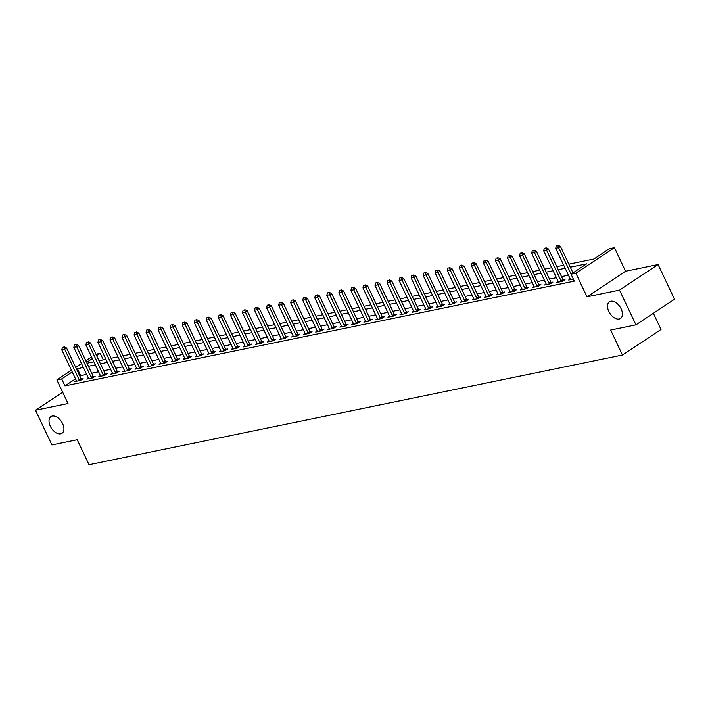 <?xml version="1.0" encoding="UTF-8"?>
<svg xmlns="http://www.w3.org/2000/svg" width="710" height="710" viewBox="0 0 710 710"><rect width="100%" height="100%" fill="white"/><g stroke="black" fill="none" stroke-linecap="round" stroke-linejoin="round"><path stroke-width="1.06" d="M608.798 311.379A10.011 6.008 56.4 0 1 609.437 301.768A10.011 6.008 56.4 0 1 621.135 308.841A10.011 6.008 56.4 0 1 620.504 318.453A10.011 6.008 56.4 0 1 608.798 311.379M50.303 426.213A10.011 6.008 56.4 0 1 50.942 416.601A10.011 6.008 56.4 0 1 62.64 423.675A10.011 6.008 56.4 0 1 62.01 433.286A10.011 6.008 56.4 0 1 50.303 426.213M568.852 264.147L593.959 258.99L609.588 248.615L614.407 247.63L575.846 273.208L571.026 274.202L586.664 263.827L570.29 267.191M625.563 271.229L587.01 296.815L619.537 290.124L635.947 324.843L674.5 299.256L658.09 264.546L625.563 271.229L614.407 247.63M653.369 313.279L661.019 329.458L622.457 355.036L89.025 464.722L77.212 439.73L51.91 444.93L35.5 410.211L68.027 403.529L56.871 379.921L71.444 370.247M95.939 354.228L100.243 353.349L96.649 355.728M103.323 359.872L100.243 353.349M619.537 290.124L658.09 264.546M62.666 392.186L35.5 410.211M75.517 378.874L64.965 385.867L574.31 281.142L571.026 274.202M568.435 275.196L561.53 276.616M556.391 277.672L549.478 279.092M544.339 280.148L537.434 281.568M532.296 282.624L525.382 284.044M520.253 285.101L513.339 286.52M508.2 287.577L501.296 288.997M496.157 290.053L489.243 291.473M484.105 292.529L477.2 293.958M472.061 295.014L465.148 296.434M460.018 297.49L453.104 298.91M447.966 299.966L441.061 301.386M435.922 302.442L429.009 303.862M423.87 304.918L416.965 306.338M411.827 307.394L404.913 308.814M399.783 309.871L392.87 311.291M387.731 312.347L380.826 313.767M375.688 314.823L368.774 316.243M363.635 317.299L356.731 318.728M351.592 319.784L344.678 321.204M339.549 322.26L332.635 323.68M327.496 324.736L320.592 326.156M315.453 327.212L308.539 328.632M303.401 329.688L296.496 331.108M291.357 332.165L284.444 333.585M279.314 334.641L272.4 336.061M267.262 337.117L260.357 338.537M255.218 339.593L248.305 341.013M243.166 342.078L236.261 343.498M231.123 344.554L224.209 345.974M219.079 347.03L212.166 348.45M207.027 349.506L200.122 350.926M194.984 351.983L188.07 353.402M182.931 354.459L176.027 355.879M170.888 356.935L163.974 358.355M158.845 359.411L151.931 360.831M146.792 361.887L139.888 363.307M134.749 364.363L127.835 365.792M122.697 366.848L115.792 368.268M110.653 369.324L103.74 370.744M98.61 371.8L91.696 373.22M86.558 374.276L79.804 376.025M76.298 380.56L74.736 381.598L80.523 380.409L83.123 378.678L81.313 379.051M88.351 378.084L86.789 379.122L92.566 377.933L95.175 376.202L93.365 376.575M100.394 375.608L98.832 376.646L104.61 375.457L107.219 373.726L105.408 374.099M112.446 373.132L110.875 374.161L116.662 372.981L119.262 371.25L117.452 371.623M124.49 370.647L122.928 371.685L128.705 370.496L131.315 368.774L129.504 369.147M136.533 368.17L134.971 369.209L140.757 368.02L143.358 366.298L141.547 366.662M148.585 365.694L147.023 366.733L152.801 365.543L155.41 363.813L153.6 364.186M160.629 363.218L159.067 364.257L164.844 363.067L167.453 361.337L165.643 361.709M172.681 360.742L171.11 361.78L176.896 360.591L179.497 358.861L177.686 359.233M184.724 358.266L183.162 359.304L188.94 358.115L191.549 356.385L189.739 356.757M196.768 355.79L195.206 356.828L200.992 355.639L203.593 353.908L201.782 354.281M208.82 353.314L207.249 354.352L213.035 353.163L215.645 351.432L213.834 351.805M220.863 350.838L219.301 351.876L225.079 350.687L227.688 348.956L225.878 349.329M232.915 348.361L231.345 349.391L237.131 348.211L239.731 346.48L237.921 346.853M244.959 345.877L243.397 346.915L249.174 345.726L251.784 344.004L249.973 344.377M257.002 343.4L255.44 344.439L261.227 343.249L263.827 341.528L262.017 341.892M269.055 340.924L267.484 341.963L273.27 340.773L275.879 339.043L274.069 339.416M281.098 338.448L279.536 339.486L285.313 338.297L287.923 336.567L286.112 336.939M293.15 335.972L291.579 337.01L297.366 335.821L299.966 334.09L298.156 334.463M305.193 333.496L303.632 334.534L309.409 333.345L312.018 331.614L310.208 331.987M317.237 331.02L315.675 332.058L321.461 330.869L324.062 329.138L322.251 329.511M329.289 328.544L327.718 329.582L333.505 328.393L336.114 326.662L334.303 327.035M341.332 326.067L339.77 327.106L345.548 325.917L348.157 324.186L346.347 324.559M353.385 323.582L351.814 324.621L357.6 323.432L360.201 321.71L358.39 322.083M365.428 321.106L363.866 322.145L369.644 320.955L372.253 319.234L370.442 319.606M377.471 318.63L375.909 319.669L381.696 318.479L384.296 316.758L382.486 317.121M389.524 316.154L387.953 317.192L393.739 316.003L396.349 314.273L394.538 314.645M401.567 313.678L400.005 314.716L405.783 313.527L408.392 311.796L406.582 312.169M413.619 311.202L412.048 312.24L417.835 311.051L420.435 309.32L418.625 309.693M425.663 308.726L424.101 309.764L429.878 308.575L432.488 306.844L430.677 307.217M437.706 306.25L436.144 307.288L441.931 306.099L444.531 304.368L442.72 304.741M449.758 303.773L448.188 304.812L453.974 303.623L456.583 301.892L454.773 302.265M461.802 301.297L460.24 302.336L466.017 301.147L468.627 299.416L466.816 299.789M473.854 298.812L472.283 299.851L478.07 298.661L480.67 296.94L478.859 297.312M485.897 296.336L484.335 297.375L490.113 296.185L492.722 294.464L490.912 294.836M497.941 293.86L496.379 294.898L502.165 293.709L504.766 291.979L502.955 292.351M509.993 291.384L508.422 292.422L514.209 291.233L516.818 289.502L515.007 289.875M522.036 288.908L520.474 289.946L526.252 288.757L528.861 287.026L527.051 287.399M534.089 286.432L532.518 287.47L538.304 286.281L540.905 284.55L539.094 284.923M546.132 283.956L544.57 284.994L550.348 283.805L552.957 282.074L551.146 282.447M558.175 281.48L556.613 282.518L562.4 281.329L565 279.598L563.19 279.971M570.228 279.003L568.657 280.042L573.334 279.074M587.01 296.815L575.846 273.208M64.965 385.867L61.69 378.927L56.871 379.921M635.947 324.843L610.644 330.043L622.457 355.036M86.975 363.236L93.889 361.807M99.018 360.751L105.932 359.331M111.071 358.275L117.975 356.855M123.114 355.799L130.028 354.379M135.166 353.323L142.071 351.903M147.21 350.846L154.123 349.427M159.253 348.37L166.167 346.95M171.305 345.894L178.21 344.474M183.349 343.418L190.262 341.998M195.401 340.942L202.306 339.513M207.444 338.457L214.358 337.037M219.488 335.981L226.401 334.561M231.54 333.505L238.445 332.085M243.583 331.029L250.497 329.609M255.636 328.552L262.54 327.132M267.679 326.076L274.592 324.656M279.722 323.6L286.636 322.18M291.774 321.124L298.679 319.704M303.818 318.648L310.731 317.228M315.87 316.172L322.775 314.743M327.913 313.687L334.827 312.267M339.957 311.211L346.87 309.791M352.009 308.735L358.914 307.315M364.052 306.258L370.966 304.839M376.105 303.782L383.01 302.362M388.148 301.306L395.062 299.886M400.192 298.83L407.105 297.41M412.244 296.354L419.148 294.934M424.287 293.878L431.201 292.458M436.339 291.402L443.244 289.973M448.383 288.917L455.296 287.497M460.426 286.441L467.34 285.021M472.478 283.964L479.383 282.544M484.522 281.488L491.435 280.068M496.574 279.012L503.479 277.592M508.617 276.536L515.531 275.116M520.661 274.06L527.574 272.64M532.713 271.584L539.618 270.164M544.756 269.108L551.67 267.688M556.809 266.632L563.713 265.203M92.353 358.577L86.584 362.411M75.73 367.407L81.499 363.573M85.795 360.724L91.563 356.899M83.274 367.336L76.52 369.085M72.234 371.933L61.69 378.927M565.151 268.247L558.246 269.676M553.108 270.732L546.194 272.152M541.064 273.208L534.151 274.628M529.012 275.684L522.107 277.104M516.969 278.16L510.055 279.58M504.916 280.636L498.012 282.056M492.873 283.113L485.959 284.533M480.83 285.589L473.916 287.009M468.778 288.065L461.873 289.485M456.734 290.541L449.82 291.961M444.682 293.017L437.777 294.446M432.639 295.502L425.725 296.922M420.595 297.978L413.681 299.398M408.543 300.454L401.638 301.874M396.499 302.93L389.586 304.35M384.447 305.406L377.542 306.827M372.404 307.883L365.49 309.303M360.361 310.359L353.447 311.779M348.308 312.835L341.404 314.255M336.265 315.311L329.351 316.731M324.213 317.787L317.308 319.216M312.169 320.272L305.256 321.692M300.126 322.748L293.212 324.168M288.074 325.224L281.169 326.644M276.03 327.7L269.117 329.12M263.978 330.177L257.073 331.597M251.935 332.653L245.021 334.073M239.891 335.129L232.978 336.549M227.839 337.605L220.934 339.025M215.796 340.081L208.882 341.501M203.743 342.566L196.839 343.986M191.7 345.042L184.786 346.462M179.657 347.518L172.743 348.938M167.604 349.995L160.7 351.414M155.561 352.471L148.647 353.891M143.509 354.947L136.604 356.367M131.465 357.423L124.552 358.843M119.422 359.899L112.508 361.319M107.37 362.375L100.465 363.795M95.326 364.851L88.413 366.28M80.603 375.501L77.319 368.561M63.873 347.048L62.427 347.341L63.873 347.048L64.672 349.222L66.545 347.971L80.984 378.528A1.562 0.941 -123.6 0 0 81.233 378.936L81.721 379.61M76.476 381.234L76.369 380.791A1.562 0.941 -123.6 0 0 76.218 380.365L61.779 349.817L64.672 349.222L79.112 379.77A1.562 0.941 -123.6 0 0 79.351 380.178L79.653 380.587M62.427 347.341L61.779 349.817M66.545 347.971L64.184 346.835M75.926 344.563L74.479 344.865L75.926 344.563L76.715 346.746L78.597 345.495L93.037 376.043A1.562 0.941 -123.6 0 0 93.276 376.46L93.764 377.134M88.528 378.758L88.422 378.315A1.562 0.941 -123.6 0 0 88.271 377.889L73.822 347.341L76.715 346.746L91.155 377.294A1.562 0.941 -123.6 0 0 91.404 377.702L91.696 378.111M74.479 344.865L73.822 347.341M78.597 345.495L76.236 344.359M87.969 342.087L86.522 342.389L87.969 342.087L88.768 344.261L90.64 343.019L105.08 373.567A1.562 0.941 -123.6 0 0 105.329 373.984L105.817 374.658M100.571 376.282L100.465 375.839A1.562 0.941 -123.6 0 0 100.314 375.412L85.874 344.856L88.768 344.261L103.207 374.818A1.562 0.941 -123.6 0 0 103.447 375.226L103.74 375.634M86.522 342.389L85.874 344.856M90.64 343.019L88.28 341.883M100.012 339.611L98.575 339.912L100.012 339.611L100.811 341.785L102.684 340.543L117.123 371.09A1.562 0.941 -123.6 0 0 117.372 371.507L117.86 372.182M112.624 373.806L112.517 373.362A1.562 0.941 -123.6 0 0 112.357 372.936L97.918 342.38L100.811 341.785L115.251 372.342A1.562 0.941 -123.6 0 0 115.499 372.75L115.792 373.158M98.575 339.912L97.918 342.38M102.684 340.543L100.332 339.407M112.065 337.135L110.618 337.436L112.065 337.135L112.854 339.309L114.736 338.067L129.176 368.614A1.562 0.941 -123.6 0 0 129.415 369.031L129.912 369.706M124.667 371.33L124.561 370.886A1.562 0.941 -123.6 0 0 124.41 370.451L109.97 339.904L112.854 339.309L127.294 369.857A1.562 0.941 -123.6 0 0 127.543 370.274L127.835 370.682M110.618 337.436L109.97 339.904M114.736 338.067L112.375 336.93M124.108 334.658L122.661 334.96L124.108 334.658L124.907 336.833L126.779 335.59L141.219 366.138A1.562 0.941 -123.6 0 0 141.468 366.546L141.956 367.23M136.71 368.854L136.604 368.41A1.562 0.941 -123.6 0 0 136.453 367.975L122.013 337.427L124.907 336.833L139.346 367.381A1.562 0.941 -123.6 0 0 139.586 367.798L139.888 368.197M122.661 334.96L122.013 337.427M126.779 335.59L124.419 334.454M136.16 332.182L134.714 332.475L136.16 332.182L136.95 334.357L138.832 333.114L153.271 363.662A1.562 0.941 -123.6 0 0 153.511 364.07L153.999 364.745M148.763 366.378L148.656 365.934A1.562 0.941 -123.6 0 0 148.505 365.499L134.057 334.951L136.95 334.357L151.39 364.904A1.562 0.941 -123.6 0 0 151.638 365.322L151.931 365.721M134.714 332.475L134.057 334.951M138.832 333.114L136.471 331.978M148.204 329.706L146.757 329.999L148.204 329.706L149.002 331.881L150.875 330.638L165.315 361.186A1.562 0.941 -123.6 0 0 165.563 361.594L166.051 362.269M160.806 363.902L160.7 363.458A1.562 0.941 -123.6 0 0 160.549 363.023L146.109 332.475L149.002 331.881L163.442 362.428A1.562 0.941 -123.6 0 0 163.682 362.837L163.974 363.245M146.757 329.999L146.109 332.475M150.875 330.638L148.514 329.502M160.247 327.23L158.809 327.523L160.247 327.23L161.046 329.404L162.918 328.162L177.358 358.71A1.562 0.941 -123.6 0 0 177.606 359.118L178.095 359.792M172.858 361.425L172.752 360.973A1.562 0.941 -123.6 0 0 172.592 360.547L158.152 329.999L161.046 329.404L175.485 359.952A1.562 0.941 -123.6 0 0 175.734 360.361L176.027 360.769M158.809 327.523L158.152 329.999M162.918 328.162L160.566 327.017M172.299 324.754L170.853 325.047L172.299 324.754L173.089 326.928L174.971 325.686L189.41 356.234A1.562 0.941 -123.6 0 0 189.65 356.642L190.147 357.316M184.902 358.94L184.795 358.497A1.562 0.941 -123.6 0 0 184.644 358.071L170.205 327.523L173.089 326.928L187.529 357.476A1.562 0.941 -123.6 0 0 187.777 357.884L188.07 358.293M170.853 325.047L170.205 327.523M174.971 325.686L172.61 324.541M184.343 322.278L182.896 322.571L184.343 322.278L185.141 324.452L187.014 323.201L201.454 353.757A1.562 0.941 -123.6 0 0 201.702 354.166L202.19 354.84M196.945 356.464L196.839 356.021A1.562 0.941 -123.6 0 0 196.688 355.595L182.248 325.047L185.141 324.452L199.581 355A1.562 0.941 -123.6 0 0 199.821 355.408L200.122 355.817M182.896 322.571L182.248 325.047M187.014 323.201L184.653 322.065M196.395 319.793L194.948 320.095L196.395 319.793L197.185 321.976L199.066 320.725L213.506 351.272A1.562 0.941 -123.6 0 0 213.745 351.69L214.234 352.364M208.997 353.988L208.891 353.544A1.562 0.941 -123.6 0 0 208.74 353.118L194.291 322.571L197.185 321.976L211.624 352.524A1.562 0.941 -123.6 0 0 211.873 352.932L212.166 353.34M194.948 320.095L194.291 322.571M199.066 320.725L196.705 319.589M208.438 317.317L206.992 317.618L208.438 317.317L209.237 319.491L211.11 318.249L225.549 348.796A1.562 0.941 -123.6 0 0 225.798 349.214L226.286 349.888M221.041 351.512L220.934 351.068A1.562 0.941 -123.6 0 0 220.783 350.642L206.344 320.086L209.237 319.491L223.677 350.048A1.562 0.941 -123.6 0 0 223.916 350.456L224.209 350.864M206.992 317.618L206.344 320.086M211.11 318.249L208.749 317.113M220.482 314.841L219.044 315.142L220.482 314.841L221.28 317.015L223.153 315.772L237.593 346.32A1.562 0.941 -123.6 0 0 237.841 346.737L238.329 347.412M233.093 349.036L232.986 348.592A1.562 0.941 -123.6 0 0 232.827 348.157L218.387 317.61L221.28 317.015L235.72 347.563A1.562 0.941 -123.6 0 0 235.968 347.98L236.261 348.388M219.044 315.142L218.387 317.61M223.153 315.772L220.801 314.636M232.534 312.364L231.087 312.666L232.534 312.364L233.324 314.539L235.205 313.296L249.645 343.844A1.562 0.941 -123.6 0 0 249.885 344.261L250.381 344.936M245.136 346.56L245.03 346.116A1.562 0.941 -123.6 0 0 244.879 345.681L230.439 315.133L233.324 314.539L247.763 345.087A1.562 0.941 -123.6 0 0 248.012 345.504L248.305 345.912M231.087 312.666L230.439 315.133M235.205 313.296L232.845 312.16M244.577 309.888L243.131 310.19L244.577 309.888L245.376 312.063L247.249 310.82L261.688 341.368A1.562 0.941 -123.6 0 0 261.937 341.776L262.425 342.451M257.18 344.084L257.073 343.64A1.562 0.941 -123.6 0 0 256.922 343.205L242.483 312.657L245.376 312.063L259.816 342.611A1.562 0.941 -123.6 0 0 260.055 343.028L260.357 343.427M243.131 310.19L242.483 312.657M247.249 310.82L244.888 309.684M256.63 307.412L255.183 307.705L256.63 307.412L257.419 309.587L259.301 308.344L273.74 338.892A1.562 0.941 -123.6 0 0 273.98 339.3L274.468 339.975M269.232 341.608L269.125 341.164A1.562 0.941 -123.6 0 0 268.975 340.729L254.526 310.181L257.419 309.587L271.859 340.134A1.562 0.941 -123.6 0 0 272.108 340.552L272.4 340.951M255.183 307.705L254.526 310.181M259.301 308.344L256.94 307.208M268.673 304.936L267.226 305.229L268.673 304.936L269.472 307.111L271.344 305.868L285.784 336.416A1.562 0.941 -123.6 0 0 286.032 336.824L286.52 337.498M281.275 339.131L281.169 338.688A1.562 0.941 -123.6 0 0 281.018 338.253L266.578 307.705L269.472 307.111L283.911 337.658A1.562 0.941 -123.6 0 0 284.151 338.067L284.444 338.475M267.226 305.229L266.578 307.705M271.344 305.868L268.983 304.723M280.716 302.46L279.279 302.753L280.716 302.46L281.515 304.634L283.388 303.392L297.827 333.94A1.562 0.941 -123.6 0 0 298.076 334.348L298.564 335.022M293.328 336.655L293.221 336.203A1.562 0.941 -123.6 0 0 293.061 335.777L278.622 305.229L281.515 304.634L295.955 335.182A1.562 0.941 -123.6 0 0 296.203 335.59L296.496 335.999M279.279 302.753L278.622 305.229M283.388 303.392L281.036 302.247M292.768 299.984L291.322 300.277L292.768 299.984L293.558 302.158L295.44 300.907L309.88 331.464A1.562 0.941 -123.6 0 0 310.119 331.872L310.616 332.546M305.371 334.17L305.264 333.727A1.562 0.941 -123.6 0 0 305.114 333.301L290.674 302.753L293.558 302.158L307.998 332.706A1.562 0.941 -123.6 0 0 308.246 333.114L308.539 333.522M291.322 300.277L290.674 302.753M295.44 300.907L293.079 299.771M304.812 297.508L303.365 297.801L304.812 297.508L305.611 299.682L307.483 298.431L321.923 328.987A1.562 0.941 -123.6 0 0 322.171 329.396L322.659 330.07M317.414 331.694L317.308 331.25A1.562 0.941 -123.6 0 0 317.157 330.825L302.717 300.277L305.611 299.682L320.05 330.23A1.562 0.941 -123.6 0 0 320.29 330.638L320.592 331.046M303.365 297.801L302.717 300.277M307.483 298.431L305.123 297.295M316.864 295.023L315.417 295.325L316.864 295.023L317.654 297.206L319.536 295.955L333.975 326.502A1.562 0.941 -123.6 0 0 334.215 326.919L334.703 327.594M329.467 329.218L329.36 328.774A1.562 0.941 -123.6 0 0 329.2 328.348L314.761 297.801L317.654 297.206L332.094 327.754A1.562 0.941 -123.6 0 0 332.342 328.162L332.635 328.57M315.417 295.325L314.761 297.801M319.536 295.955L317.175 294.819M328.908 292.547L327.461 292.848L328.908 292.547L329.706 294.721L331.579 293.478L346.018 324.026A1.562 0.941 -123.6 0 0 346.267 324.443L346.755 325.118M341.51 326.742L341.404 326.298A1.562 0.941 -123.6 0 0 341.253 325.872L326.813 295.316L329.706 294.721L344.146 325.278A1.562 0.941 -123.6 0 0 344.385 325.686L344.678 326.094M327.461 292.848L326.813 295.316M331.579 293.478L329.218 292.342M340.951 290.07L339.513 290.372L340.951 290.07L341.75 292.245L343.622 291.002L358.062 321.55A1.562 0.941 -123.6 0 0 358.31 321.967L358.798 322.642M353.562 324.266L353.456 323.822A1.562 0.941 -123.6 0 0 353.296 323.387L338.856 292.839L341.75 292.245L356.189 322.793A1.562 0.941 -123.6 0 0 356.438 323.21L356.731 323.618M339.513 290.372L338.856 292.839M343.622 291.002L341.27 289.866M353.003 287.594L351.556 287.896L353.003 287.594L353.793 289.769L355.674 288.526L370.114 319.074A1.562 0.941 -123.6 0 0 370.354 319.491L370.851 320.166M365.606 321.79L365.499 321.346A1.562 0.941 -123.6 0 0 365.348 320.911L350.909 290.363L353.793 289.769L368.233 320.317A1.562 0.941 -123.6 0 0 368.481 320.734L368.774 321.142M351.556 287.896L350.909 290.363M355.674 288.526L353.314 287.39M365.046 285.118L363.6 285.42L365.046 285.118L365.845 287.293L367.718 286.05L382.158 316.598A1.562 0.941 -123.6 0 0 382.406 317.006L382.894 317.681M377.649 319.314L377.542 318.87A1.562 0.941 -123.6 0 0 377.392 318.435L362.952 287.887L365.845 287.293L380.285 317.84A1.562 0.941 -123.6 0 0 380.524 318.257L380.826 318.657M363.6 285.42L362.952 287.887M367.718 286.05L365.357 284.914M377.099 282.642L375.652 282.935L377.099 282.642L377.889 284.817L379.77 283.574L394.21 314.122A1.562 0.941 -123.6 0 0 394.449 314.53L394.938 315.204M389.701 316.837L389.595 316.394A1.562 0.941 -123.6 0 0 389.435 315.959L374.995 285.411L377.889 284.817L392.328 315.364A1.562 0.941 -123.6 0 0 392.577 315.781L392.87 316.181M375.652 282.935L374.995 285.411M379.77 283.574L377.409 282.438M389.142 280.166L387.695 280.459L389.142 280.166L389.941 282.34L391.813 281.098L406.253 311.646A1.562 0.941 -123.6 0 0 406.502 312.054L406.99 312.728M401.745 314.361L401.638 313.918A1.562 0.941 -123.6 0 0 401.487 313.483L387.048 282.935L389.941 282.34L404.38 312.888A1.562 0.941 -123.6 0 0 404.62 313.296L404.913 313.705M387.695 280.459L387.048 282.935M391.813 281.098L389.453 279.953M401.185 277.69L399.748 277.983L401.185 277.69L401.984 279.864L403.857 278.622L418.296 309.169A1.562 0.941 -123.6 0 0 418.545 309.578L419.033 310.252M413.797 311.885L413.69 311.433A1.562 0.941 -123.6 0 0 413.531 311.007L399.091 280.459L401.984 279.864L416.424 310.412A1.562 0.941 -123.6 0 0 416.672 310.82L416.965 311.228M399.748 277.983L399.091 280.459M403.857 278.622L401.505 277.477M413.238 275.214L411.791 275.507L413.238 275.214L414.028 277.388L415.909 276.137L430.349 306.693A1.562 0.941 -123.6 0 0 430.588 307.102L431.085 307.776M425.84 309.4L425.734 308.957A1.562 0.941 -123.6 0 0 425.583 308.53L411.143 277.983L414.028 277.388L428.467 307.936A1.562 0.941 -123.6 0 0 428.716 308.344L429.009 308.752M411.791 275.507L411.143 277.983M415.909 276.137L413.548 275.001M425.281 272.738L423.834 273.03L425.281 272.738L426.08 274.912L427.952 273.661L442.392 304.217A1.562 0.941 -123.6 0 0 442.641 304.625L443.129 305.3M437.884 306.924L437.777 306.48A1.562 0.941 -123.6 0 0 437.626 306.054L423.187 275.507L426.08 274.912L440.519 305.46A1.562 0.941 -123.6 0 0 440.759 305.868L441.061 306.276M423.834 273.03L423.187 275.507M427.952 273.661L425.592 272.525M437.333 270.253L435.887 270.554L437.333 270.253L438.123 272.427L440.005 271.185L454.444 301.732A1.562 0.941 -123.6 0 0 454.684 302.149L455.172 302.824M449.936 304.448L449.829 304.004A1.562 0.941 -123.6 0 0 449.67 303.578L435.23 273.022L438.123 272.427L452.563 302.984A1.562 0.941 -123.6 0 0 452.811 303.392L453.104 303.8M435.887 270.554L435.23 273.022M440.005 271.185L437.644 270.048M449.377 267.776L447.93 268.078L449.377 267.776L450.175 269.951L452.048 268.708L466.488 299.256A1.562 0.941 -123.6 0 0 466.736 299.673L467.224 300.348M461.979 301.972L461.873 301.528A1.562 0.941 -123.6 0 0 461.722 301.102L447.282 270.545L450.175 269.951L464.615 300.507A1.562 0.941 -123.6 0 0 464.855 300.916L465.148 301.324M447.93 268.078L447.282 270.545M452.048 268.708L449.687 267.572M461.42 265.3L459.982 265.602L461.42 265.3L462.219 267.475L464.091 266.232L478.531 296.78A1.562 0.941 -123.6 0 0 478.78 297.197L479.268 297.872M474.031 299.496L473.925 299.052A1.562 0.941 -123.6 0 0 473.765 298.617L459.326 268.069L462.219 267.475L476.659 298.022A1.562 0.941 -123.6 0 0 476.907 298.44L477.2 298.848M459.982 265.602L459.326 268.069M464.091 266.232L461.74 265.096M473.472 262.824L472.026 263.126L473.472 262.824L474.262 264.999L476.144 263.756L490.583 294.304A1.562 0.941 -123.6 0 0 490.823 294.712L491.32 295.395M486.075 297.02L485.968 296.576A1.562 0.941 -123.6 0 0 485.817 296.141L471.378 265.593L474.262 264.999L488.702 295.546A1.562 0.941 -123.6 0 0 488.95 295.964L489.243 296.363M472.026 263.126L471.378 265.593M476.144 263.756L473.783 262.62M485.516 260.348L484.069 260.641L485.516 260.348L486.315 262.522L488.187 261.28L502.627 291.828A1.562 0.941 -123.6 0 0 502.875 292.236L503.363 292.911M498.118 294.543L498.012 294.1A1.562 0.941 -123.6 0 0 497.861 293.665L483.421 263.117L486.315 262.522L500.754 293.07A1.562 0.941 -123.6 0 0 500.994 293.487L501.296 293.887M484.069 260.641L483.421 263.117M488.187 261.28L485.826 260.144M497.568 257.872L496.121 258.165L497.568 257.872L498.358 260.046L500.239 258.804L514.679 289.352A1.562 0.941 -123.6 0 0 514.919 289.76L515.407 290.434M510.171 292.067L510.064 291.624A1.562 0.941 -123.6 0 0 509.904 291.189L495.465 260.641L498.358 260.046L512.797 290.594A1.562 0.941 -123.6 0 0 513.046 291.002L513.339 291.411M496.121 258.165L495.465 260.641M500.239 258.804L497.879 257.668M509.611 255.396L508.165 255.689L509.611 255.396L510.41 257.57L512.283 256.328L526.722 286.875A1.562 0.941 -123.6 0 0 526.971 287.284L527.459 287.958M522.214 289.591L522.107 289.139A1.562 0.941 -123.6 0 0 521.957 288.713L507.517 258.165L510.41 257.57L524.85 288.118A1.562 0.941 -123.6 0 0 525.089 288.526L525.382 288.935M508.165 255.689L507.517 258.165M512.283 256.328L509.922 255.183M521.655 252.92L520.217 253.213L521.655 252.92L522.453 255.094L524.326 253.852L538.766 284.399A1.562 0.941 -123.6 0 0 539.014 284.808L539.502 285.482M534.266 287.115L534.16 286.662A1.562 0.941 -123.6 0 0 534 286.236L519.56 255.689L522.453 255.094L536.893 285.642A1.562 0.941 -123.6 0 0 537.142 286.05L537.434 286.458M520.217 253.213L519.56 255.689M524.326 253.852L521.974 252.707M533.707 250.444L532.26 250.736L533.707 250.444L534.497 252.618L536.378 251.367L550.818 281.923A1.562 0.941 -123.6 0 0 551.058 282.332L551.555 283.006M546.309 284.63L546.203 284.186A1.562 0.941 -123.6 0 0 546.052 283.76L531.612 253.213L534.497 252.618L548.936 283.166A1.562 0.941 -123.6 0 0 549.185 283.574L549.478 283.982M532.26 250.736L531.612 253.213M536.378 251.367L534.018 250.231M545.75 247.959L544.304 248.26L545.75 247.959L546.549 250.142L548.422 248.89L562.861 279.438A1.562 0.941 -123.6 0 0 563.11 279.855L563.598 280.53M558.353 282.154L558.246 281.71A1.562 0.941 -123.6 0 0 558.096 281.284L543.656 250.736L546.549 250.142L560.989 280.69A1.562 0.941 -123.6 0 0 561.228 281.098L561.53 281.506M544.304 248.26L543.656 250.736M548.422 248.89L546.061 247.755M557.803 245.483L556.356 245.784L557.803 245.483L558.592 247.657L560.474 246.414L572.988 272.897M570.405 279.678L570.299 279.234A1.562 0.941 -123.6 0 0 570.139 278.808L555.699 248.252L558.592 247.657L571.115 274.149M556.356 245.784L555.699 248.252M560.474 246.414L558.113 245.278M79.351 380.178L81.233 378.936M79.112 379.77L80.984 378.528M91.404 377.702L93.276 376.46M91.155 377.294L93.037 376.043M103.447 375.226L105.329 373.984M103.207 374.818L105.08 373.567M115.499 372.75L117.372 371.507M115.251 372.342L117.123 371.09M127.543 370.274L129.415 369.031M127.294 369.857L129.176 368.614M139.586 367.798L141.468 366.546M139.346 367.381L141.219 366.138M151.638 365.322L153.511 364.07M151.39 364.904L153.271 363.662M163.682 362.837L165.563 361.594M163.442 362.428L165.315 361.186M175.734 360.361L177.606 359.118M175.485 359.952L177.358 358.71M187.777 357.884L189.65 356.642M187.529 357.476L189.41 356.234M199.821 355.408L201.702 354.166M199.581 355L201.454 353.757M211.873 352.932L213.745 351.69M211.624 352.524L213.506 351.272M223.916 350.456L225.798 349.214M223.677 350.048L225.549 348.796M235.968 347.98L237.841 346.737M235.72 347.563L237.593 346.32M248.012 345.504L249.885 344.261M247.763 345.087L249.645 343.844M260.055 343.028L261.937 341.776M259.816 342.611L261.688 341.368M272.108 340.552L273.98 339.3M271.859 340.134L273.74 338.892M284.151 338.067L286.032 336.824M283.911 337.658L285.784 336.416M296.203 335.59L298.076 334.348M295.955 335.182L297.827 333.94M308.246 333.114L310.119 331.872M307.998 332.706L309.88 331.464M320.29 330.638L322.171 329.396M320.05 330.23L321.923 328.987M332.342 328.162L334.215 326.919M332.094 327.754L333.975 326.502M344.385 325.686L346.267 324.443M344.146 325.278L346.018 324.026M356.438 323.21L358.31 321.967M356.189 322.793L358.062 321.55M368.481 320.734L370.354 319.491M368.233 320.317L370.114 319.074M380.524 318.257L382.406 317.006M380.285 317.84L382.158 316.598M392.577 315.781L394.449 314.53M392.328 315.364L394.21 314.122M404.62 313.296L406.502 312.054M404.38 312.888L406.253 311.646M416.672 310.82L418.545 309.578M416.424 310.412L418.296 309.169M428.716 308.344L430.588 307.102M428.467 307.936L430.349 306.693M440.759 305.868L442.641 304.625M440.519 305.46L442.392 304.217M452.811 303.392L454.684 302.149M452.563 302.984L454.444 301.732M464.855 300.916L466.736 299.673M464.615 300.507L466.488 299.256M476.907 298.44L478.78 297.197M476.659 298.022L478.531 296.78M488.95 295.964L490.823 294.712M488.702 295.546L490.583 294.304M500.994 293.487L502.875 292.236M500.754 293.07L502.627 291.828M513.046 291.002L514.919 289.76M512.797 290.594L514.679 289.352M525.089 288.526L526.971 287.284M524.85 288.118L526.722 286.875M537.142 286.05L539.014 284.808M536.893 285.642L538.766 284.399M549.185 283.574L551.058 282.332M548.936 283.166L550.818 281.923M561.228 281.098L563.11 279.855M560.989 280.69L562.861 279.438"/></g></svg>
